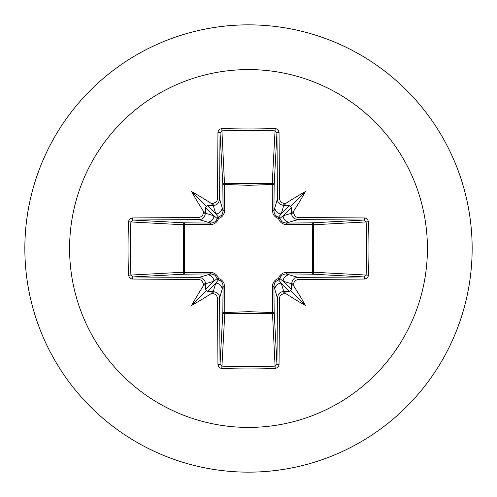 <?xml version="1.0" encoding="UTF-8"?>
<svg xmlns="http://www.w3.org/2000/svg" width="497" height="497" viewBox="0 0 497 497"><rect width="100%" height="100%" fill="white"/><g stroke="black" fill="none" stroke-linecap="round" stroke-linejoin="round"><path stroke-width="0.75" d="M205.497 286.123L204.689 284.713L203.341 285.874A357.56 31.162 -90 0 1 203.329 283.942L202.329 281.14L201.204 280.134L198.837 279.451A357.181 9.35 180 0 1 132.258 279.028L130.326 278.444L129.382 277.587L128.499 275.195A355.659 155.909 -90 0 1 128.058 248.5A355.659 155.909 -90 0 1 128.499 221.805L130.866 221.948A353.752 155.076 90 0 0 130.425 248.5A353.752 155.076 90 0 0 130.866 275.052L132.879 276.947A355.268 9.3 0 0 0 199.104 277.363L202.465 278.345L204.062 279.768L205.106 281.644L205.478 283.75A355.641 30.994 90 0 0 205.497 286.123L205.702 289.384L206.379 290.621L207.616 291.298L210.877 291.503A355.641 30.994 0 0 0 213.25 291.522L216.636 292.516L218.233 293.932L219.27 295.802L219.637 297.896A355.268 9.3 90 0 0 220.053 364.121L221.948 366.134A353.752 155.076 -0 0 0 248.5 366.575A353.752 155.076 -0 0 0 275.052 366.134L276.947 364.121A355.268 9.3 -90 0 0 277.363 297.896L278.345 294.535L279.768 292.938L281.644 291.894L283.75 291.522A355.641 30.994 0 0 0 286.123 291.503L289.384 291.298L290.621 290.621L291.298 289.384L291.503 286.123A355.641 30.994 -90 0 0 291.522 283.75L292.516 280.364L293.932 278.767L295.802 277.73L297.896 277.363L298.163 279.451L295.373 280.438L294.373 281.557L293.671 283.942L291.522 283.75L283.16 281.246L279.83 278.525A1.92 1.901 -45 0 1 278.525 279.83L281.246 283.16L283.75 291.522L283.942 293.671L281.14 294.671L280.134 295.796L279.451 298.163L277.363 297.896L273.928 286.11L274.151 311.942A1.92 1.721 -3.1 0 1 272.232 313.669L224.768 313.669A1.92 1.721 3.1 0 1 222.849 311.942A1.92 0.621 -179.5 0 0 224.538 312.557L248.5 311.675L272.462 312.557L272.356 286.663L272.822 283.837L274.238 281.234L276.27 279.426L278.463 278.463L279.476 276.189L281.153 274.307L283.265 273.033L285.756 272.399L312.557 272.462A1.92 0.621 -89.5 0 1 311.942 274.151L286.11 273.928L297.896 277.363A355.268 9.3 -0 0 0 364.121 276.947L366.134 275.052L368.501 275.195L367.917 277.164L367.072 278.152L364.742 279.028A357.181 9.35 180 0 1 298.163 279.451M279.451 298.163A357.181 9.35 90 0 1 279.028 364.742L278.444 366.674L277.587 367.618L275.195 368.501A355.659 155.909 180 0 1 248.5 368.942A355.659 155.909 180 0 1 221.805 368.501L224.768 313.669L224.644 286.663L223.967 283.265L222.693 281.153L220.811 279.476L218.537 278.463L217.574 276.27L215.766 274.238L213.163 272.822L210.337 272.356L184.443 272.462L184.443 224.538L211.244 224.601L213.735 223.967L215.847 222.693L217.524 220.811L218.537 218.537L220.73 217.574L222.762 215.766L224.178 213.163L224.644 210.337L224.538 184.443L248.5 185.325L272.462 184.443A1.92 0.621 -179.5 0 1 274.151 185.058L273.928 210.89L277.363 199.104L279.451 198.837L280.438 201.627L281.557 202.627L283.942 203.329A357.56 31.162 0 0 1 285.874 203.341L284.713 204.714L286.123 205.497A355.641 30.994 180 0 0 283.75 205.478L280.364 204.484L278.767 203.068L277.73 201.198L277.363 199.104A355.268 9.3 -90 0 0 276.947 132.879L275.052 130.866L275.195 128.499L277.164 129.083L278.152 129.928L279.028 132.258A357.181 9.35 90 0 1 279.451 198.837M364.742 279.028A1.92 0.621 89.5 0 0 364.121 276.947L311.942 274.151A1.92 1.721 -86.9 0 0 313.669 272.232L366.134 275.052A353.752 155.076 -90 0 0 366.134 221.948L364.121 220.053A355.268 9.3 180 0 0 297.896 219.637L286.11 223.072L311.942 222.849A1.92 0.621 89.5 0 1 312.557 224.538L313.669 224.768L313.669 272.232L312.557 272.462L312.557 224.538L286.663 224.644L283.837 224.178L281.234 222.762L279.426 220.73L278.463 218.537L276.189 217.524L274.307 215.847L273.033 213.735L272.356 210.337L272.232 183.331L275.052 130.866A353.752 155.076 180 0 0 221.948 130.866L220.053 132.879A355.268 9.3 90 0 0 219.637 199.104L223.072 210.89L222.849 185.058A1.92 1.721 176.9 0 1 224.768 183.331L272.232 183.331A1.92 1.721 -176.9 0 1 274.151 185.058L276.947 132.879A1.92 0.621 -0.5 0 1 279.028 132.258M248.5 69.58A178.92 178.92 0 0 1 427.42 248.5A178.92 178.92 0 0 1 248.5 427.42A178.92 178.92 0 0 1 69.58 248.5A178.92 178.92 0 0 1 248.5 69.58M248.5 24.85A223.65 223.65 0 0 1 472.15 248.5A223.65 223.65 0 0 1 248.5 472.15A223.65 223.65 0 0 1 24.85 248.5A223.65 223.65 0 0 1 248.5 24.85A223.65 223.65 0 0 0 24.85 248.5A223.65 223.65 0 0 0 248.5 472.15M221.805 368.501L219.836 367.917L218.848 367.072L217.972 364.742A1.92 0.621 -0.5 0 0 220.053 364.121L222.849 311.942L223.072 286.11L219.637 297.896L217.549 298.163L216.562 295.373L215.443 294.373L213.058 293.671L213.25 291.522L215.754 283.16L218.475 279.83A1.92 1.901 45 0 1 217.17 278.525L213.84 281.246L205.478 283.75L203.329 283.942M203.341 285.874A262.317 185.356 132 0 0 191.569 305.431A262.317 185.356 -42 0 0 211.126 293.659L212.287 292.286L210.877 291.503M128.499 221.805L129.083 219.836L129.928 218.848L132.258 217.972A1.92 0.621 89.5 0 0 132.879 220.053L130.866 221.948L183.331 224.768A1.92 1.721 93.1 0 1 185.058 222.849A1.92 0.621 -89.5 0 0 184.443 224.538L183.331 224.768L183.331 272.232L184.443 272.462A1.92 0.621 89.5 0 0 185.058 274.151A1.92 1.721 86.9 0 1 183.331 272.232L128.499 275.195M198.837 217.549L201.627 216.562L202.627 215.443L203.329 213.058A357.56 31.162 -90 0 1 203.341 211.126L204.714 212.287L205.497 210.877A355.641 30.994 90 0 0 205.478 213.25L204.484 216.636L203.068 218.233L201.198 219.27L199.104 219.637A355.268 9.3 180 0 0 132.879 220.053L185.058 222.849L210.89 223.072L199.104 219.637L198.837 217.549A357.181 9.35 -0 0 0 132.258 217.972M203.329 213.058L205.478 213.25L213.84 215.754L217.17 218.475A1.92 1.901 135 0 1 218.475 217.17L215.754 213.84L213.25 205.478L213.058 203.329L215.86 202.329L216.866 201.204L217.549 198.837L219.637 199.104L218.655 202.465L217.232 204.062L215.356 205.106L213.25 205.478A355.641 30.994 180 0 0 210.877 205.497L212.287 204.689L211.126 203.341A262.317 185.356 -138 0 0 191.569 191.569A262.317 185.356 48 0 0 203.341 211.126M221.805 128.499L224.538 184.443A1.92 0.621 179.5 0 0 222.849 185.058L220.053 132.879A1.92 0.621 -179.5 0 0 217.972 132.258L218.556 130.326L219.413 129.382L221.805 128.499A355.659 155.909 0 0 1 248.5 128.058A355.659 155.909 0 0 1 275.195 128.499M283.942 203.329L283.75 205.478L281.246 213.84L278.525 217.17A1.92 1.901 -135 0 1 279.83 218.475L283.16 215.754L291.522 213.25L293.671 213.058L294.671 215.86L295.796 216.866L298.163 217.549L297.896 219.637L294.535 218.655L292.938 217.232L291.894 215.356L291.522 213.25A355.641 30.994 -90 0 0 291.503 210.877L292.311 212.287L293.659 211.126A262.317 185.356 -48 0 0 305.431 191.569A262.317 185.356 138 0 0 285.874 203.341M368.501 221.805L313.669 224.768A1.92 1.721 -93.1 0 0 311.942 222.849L364.121 220.053A1.92 0.621 -89.5 0 0 364.742 217.972L366.674 218.556L367.618 219.413L368.501 221.805A355.659 155.909 90 0 1 368.501 275.195M286.123 291.503L284.713 292.311L285.874 293.659A262.317 185.356 42 0 0 305.431 305.431A262.317 185.356 -132 0 0 293.659 285.874L292.286 284.713L291.503 286.123M198.837 279.451L199.104 277.363L210.89 273.928A1.92 0.565 89.5 0 1 210.337 272.356M291.503 210.877L291.298 207.616L290.621 206.379L289.384 205.702L286.123 205.497M210.877 205.497L207.616 205.702L206.379 206.379L205.702 207.616L205.497 210.877M207.616 291.298L215.754 283.16A6.393 6.362 16.7 0 1 222.14 289.521M224.644 286.663A1.92 0.565 -179.5 0 1 223.072 286.11L222.743 283.911L221.861 282.159L220.432 280.737L218.475 279.83A1.92 0.348 104.8 0 1 218.537 278.463A1.92 0.348 165.2 0 1 217.17 278.525L215.331 275.537L213.896 274.58L210.89 273.928L185.058 274.151L132.879 276.947A1.92 0.621 -89.5 0 0 132.258 279.028M207.479 274.86A6.393 6.362 73.3 0 1 213.84 281.246L205.702 289.384M205.702 207.616L213.84 215.754A6.393 6.362 106.7 0 1 207.479 222.14M210.337 224.644A1.92 0.565 -89.5 0 1 210.89 223.072L213.089 222.743L214.841 221.861L216.263 220.432L217.17 218.475A1.92 0.348 -165.2 0 1 218.537 218.537A1.92 0.348 -104.8 0 1 218.475 217.17L221.463 215.331L222.42 213.896L223.072 210.89A1.92 0.565 179.5 0 1 224.644 210.337M222.14 207.479A6.393 6.362 163.3 0 1 215.754 213.84L207.616 205.702M274.86 289.521A6.393 6.362 -16.7 0 1 281.246 283.16L289.384 291.298M286.663 272.356A1.92 0.565 -89.5 0 1 286.11 273.928L283.911 274.257L282.159 275.139L280.737 276.568L279.83 278.525A1.92 0.348 -165.2 0 1 278.463 278.463A1.92 0.348 -104.8 0 1 278.525 279.83L275.537 281.669L274.58 283.104L273.928 286.11A1.92 0.565 179.5 0 1 272.356 286.663M291.298 289.384L283.16 281.246A6.393 6.362 -73.3 0 1 289.521 274.86M289.384 205.702L281.246 213.84A6.393 6.362 -163.3 0 1 274.86 207.479M272.356 210.337A1.92 0.565 -179.5 0 1 273.928 210.89L274.257 213.089L275.139 214.841L276.568 216.263L278.525 217.17A1.92 0.348 104.8 0 1 278.463 218.537A1.92 0.348 165.2 0 1 279.83 218.475L281.669 221.463L283.104 222.42L286.11 223.072A1.92 0.565 89.5 0 1 286.663 224.644M289.521 222.14A6.393 6.362 -106.7 0 1 283.16 215.754L291.298 207.616M275.195 368.501L272.462 312.557A1.92 0.621 179.5 0 0 274.151 311.942L276.947 364.121A1.92 0.621 -179.5 0 0 279.028 364.742M191.569 305.431L206.379 290.621M305.431 305.431L290.621 290.621M305.431 191.569L290.621 206.379M191.569 191.569L206.379 206.379M217.972 364.742A357.181 9.35 -90 0 1 217.549 298.163M213.058 293.671A357.56 31.162 180 0 1 211.126 293.659M211.126 203.341A357.56 31.162 -0 0 1 213.058 203.329M217.549 198.837A357.181 9.35 -90 0 1 217.972 132.258M293.659 211.126A357.56 31.162 90 0 1 293.671 213.058M298.163 217.549A357.181 9.35 -0 0 1 364.742 217.972M293.671 283.942A357.56 31.162 90 0 1 293.659 285.874M285.874 293.659A357.56 31.162 180 0 1 283.942 293.671"/></g></svg>
